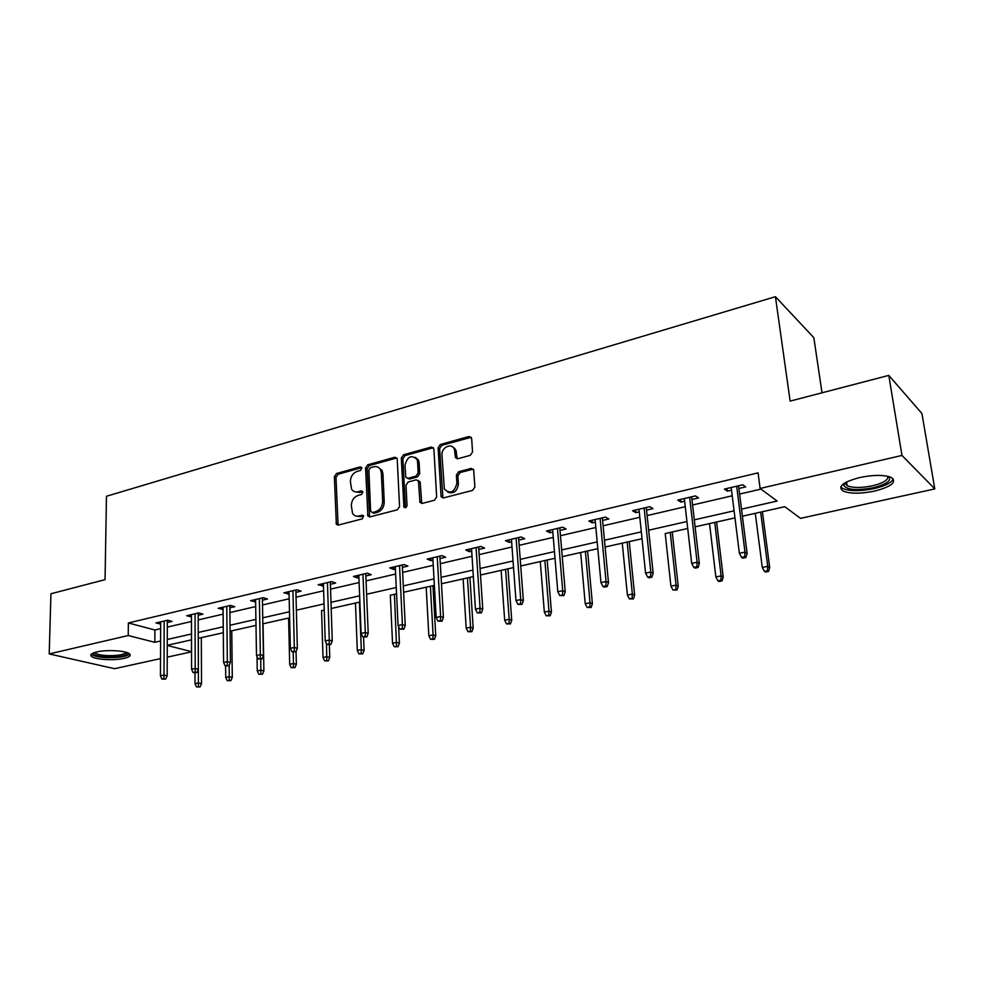 <?xml version="1.0" encoding="UTF-8"?>
<svg xmlns="http://www.w3.org/2000/svg" width="984" height="984" viewBox="0 0 984 984"><rect width="100%" height="100%" fill="white"/><g stroke="black" fill="none" stroke-linecap="round" stroke-linejoin="round"><path stroke-width="1.48" d="M361.854 468.261L360.206 466.896L336.491 473.525L334.363 476.699L336.356 524.324L338.299 525.062L362.321 518.863L363.6 515.764L362.173 515.186L359.037 515.997C356.282 516.6 354.129 515.751 352.579 513.439L351.313 505.628C351.546 500.475 353.846 497.055 358.213 495.382L361.325 494.546L362.85 492.308L361.177 490.905L358.065 491.754C355.273 492.381 353.108 491.52 351.571 489.171L350.39 481.57C350.624 476.465 352.912 473.07 357.253 471.361L360.353 470.5L361.854 468.261M874.555 491.114C860.459 493.906 849.918 493.87 842.919 490.979C837.421 486.576 842.944 482.111 859.475 477.584C873.669 474.706 884.321 474.706 891.455 477.56C896.977 482.172 891.344 486.686 874.555 491.114M124.095 658.382C114.107 660.781 94.784 659.637 91.5 656.402C89.79 654.717 91.549 653.241 96.789 651.949C106.764 649.489 126.321 650.658 129.531 653.856C131.278 655.59 129.47 657.103 124.095 658.382M470.266 455.346L472.554 451.988L471.656 438.47L469.011 436.49L440.328 444.51L438.089 447.818L441.127 496.772L443.501 497.916L472.566 490.413L474.891 487.031L473.624 469.7L471.127 468.409L458.667 471.742L456.379 475.075L456.896 483.242C454.411 492.443 450.242 494.386 444.374 489.085L441.939 455.014C441.127 447.351 452.087 442.333 454.448 449.344L455.407 457.523L457.843 458.728L470.266 455.346M160.515 658.628L114.575 668.689L49.2 653.929L50.947 593.758L105.054 579.65L106.469 496.268L775.429 296.688L790.127 401.115L888.798 375.396L901.971 455.432L934.8 488.913L800.521 518.347L784.777 506.698L742.403 516.206L755.281 513.328L762.28 567.436L767.729 566.317L760.657 512.111M49.2 653.929L128.227 635.529L154.845 642.306L160.589 641.002M741.505 509.134L777.139 501.053L760.103 488.458L758.061 472.861L128.375 622.97L128.227 635.529M760.103 488.458L901.971 455.432M397.228 459.196L396.983 458.212L394.781 457.24L367.721 464.805L365.568 468.003L367.868 516.047L369.935 516.895L397.339 509.823L399.553 506.563L397.228 459.196M403.502 454.805L431.349 447.019L433.895 448.987L436.662 496.945L434.399 500.266L422.234 503.402L419.959 502.344L418.421 480.905L416.134 479.86L408.212 481.976L405.998 485.247L407.019 505.432C406.441 507.719 405.408 508.261 403.907 507.043L401.3 458.064L403.502 454.805L405.051 455.592L432.874 447.831L431.349 447.019M822.009 392.8L813.842 337.697L775.429 296.688M128.375 622.97L154.918 629.994L160.65 628.653M167.329 627.103L191.462 621.494M198.19 619.932L223.134 614.127M229.899 612.565L255.692 606.562M262.519 604.976L289.185 598.776M296.049 597.177L323.638 590.769M330.55 589.158L359.099 582.528M366.06 580.904L395.617 574.041M402.641 572.405L433.243 565.296M440.303 563.648L472.025 556.28M479.134 554.619L512.012 546.981M519.171 545.321L553.266 537.387M560.474 535.714L595.837 527.498M603.094 525.8L639.809 517.277M647.115 515.579L685.245 506.711M692.588 505.001L732.219 495.788M739.599 494.079L760.989 489.097M167.342 622.503L172.052 621.396L167.686 620.203L155.989 622.958L160.675 624.065M198.165 615.271L202.987 614.151L198.67 612.897L186.653 615.738L191.45 616.845M229.85 607.841L234.782 606.697L230.514 605.406L218.165 608.309L223.097 609.428M262.433 600.203L267.464 599.022L263.269 597.694L250.563 600.683L255.619 601.802M295.926 592.356L301.079 591.15L296.947 589.76L283.872 592.835L289.062 593.967M330.39 584.275L335.655 583.032L331.608 581.606L318.152 584.767L323.478 585.886M365.863 575.947L371.263 574.693L367.278 573.192L353.428 576.464L357.45 577.928L358.902 577.583M402.394 567.387L407.917 566.095L404.018 564.545L389.762 567.903L393.686 569.428L395.383 569.035M440.02 558.568L445.678 557.239L441.877 555.628L427.179 559.096L431.017 560.671L432.96 560.216M478.79 549.478L484.595 548.113L480.893 546.44L465.752 550.007L469.491 551.655L471.693 551.138M518.777 540.093L524.73 538.703L521.139 536.969L505.505 540.647L509.146 542.356L511.631 541.778M560.019 530.425L566.132 528.998L562.651 527.19L546.526 530.991L550.056 532.762L552.823 532.11M602.589 520.438L608.85 518.974L605.504 517.104L588.862 521.016L592.257 522.861L595.345 522.147M646.537 510.13L652.982 508.63L649.76 506.674L632.564 510.733L635.836 512.652L639.256 511.84M691.949 499.491L698.566 497.941L695.504 495.911L677.73 500.093L680.854 502.086L684.618 501.213M738.898 488.482L745.688 486.883L742.785 484.78L724.409 489.097L727.385 491.176L731.518 490.204M196.456 686.93L200.084 686.918L196.456 686.93L194.992 683.696L198.497 682.982L201.511 683.671L201.314 637.644L223.306 632.724L198.251 638.333M227.206 680.67L230.859 680.657L227.206 680.67L225.717 677.398L229.309 676.66L232.285 677.386L231.769 630.806L256 625.381L230.108 631.187M258.792 674.249L262.482 674.237L258.792 674.249L257.267 670.94L260.957 670.178L263.897 670.916L263.048 623.782L288.595 618.063L289.69 664.286L293.49 663.511L293.207 652.146M324.24 610.055L321.571 610.67M359.873 602.06L331.19 608.493L355.47 603.057L357.29 650.436L361.3 649.612L359.443 602.159M396.564 593.819L390.328 595.234M432.923 638.825L430.562 639.317L434.411 639.329L432.923 638.825L433.083 634.901L435.752 635.799L432.96 585.652L434.374 585.345L403.612 592.245L426.195 587.19L428.827 635.775L433.083 634.901L430.402 586.23M473.341 576.587L441.472 583.746L463.12 578.899L466.195 628.112L470.573 627.214L467.437 577.916M470.401 631.211L467.966 631.703L471.853 631.716L470.401 631.211L470.573 627.214L473.181 628.149L469.921 577.362L473.341 576.599M480.487 575L501.127 570.363L504.681 620.227L509.195 619.305L505.591 569.355M509.011 623.352L506.502 623.868L510.425 623.893L509.011 623.352L509.195 619.305L511.717 620.277L507.978 568.813L513.537 567.583L480.487 574.988M555.001 558.26L520.733 565.96L540.29 561.581L544.337 612.109L548.986 611.15L544.89 560.536M548.801 615.258L546.206 615.787L550.167 615.812L548.801 615.258L548.986 611.15L551.446 612.159L547.19 560.019L555.001 558.272M589.822 606.919L587.153 607.46L591.138 607.497L589.822 606.919L590.019 602.737L592.393 603.782L587.596 550.954L597.817 548.666L562.245 556.636L580.658 552.516L585.222 603.721L590.019 602.737L585.394 551.446M642.023 538.728L605.111 547.018L622.269 543.18L627.398 595.086L632.343 594.065L627.165 542.073M629.256 541.606L642.035 538.74M672.958 590.006L677.017 590.056L672.958 590.006L670.916 586.157L676.033 585.111L678.21 586.243L672.232 531.95L687.718 528.494L665.209 533.549M720.891 580.265L717.951 580.855L719.12 581.507L722.047 580.904L720.891 580.265L721.137 575.874L723.215 577.054L716.586 522L734.962 517.891L695.11 526.821L709.525 523.599L715.86 576.956L721.137 575.874L714.728 522.418M767.471 570.782L764.445 571.409L765.54 572.073L768.566 571.458L767.471 570.782L767.729 566.317L769.697 567.547L762.391 511.717L784.789 506.711M888.798 375.396L921.934 413.538L934.8 488.913M191.536 651.826L167.231 657.152M167.268 645.467L191.536 651.642M289.628 617.817L262.851 623.831M191.511 639.846L167.268 645.283M167.28 639.477L191.499 633.979M198.239 632.454L223.245 626.771M230.035 625.234L255.901 619.366M262.74 617.817L289.493 611.74M296.381 610.178L324.043 603.893M330.981 602.319L359.627 595.824M366.614 594.238L396.257 587.51M403.305 585.911L434.006 578.936M441.103 577.325L472.923 570.105M480.057 568.481L513.045 560.991M520.228 559.367L554.447 551.593M561.679 549.958L597.177 541.901M604.459 540.241L641.322 531.877M648.653 530.216L686.93 521.52M694.31 519.847L734.089 510.819M154.918 629.994L154.845 642.306M160.367 624.139L160.38 621.913M190.994 616.956L190.982 614.717M222.445 609.588L222.421 607.312M254.782 601.999L254.745 599.699M288.029 594.201L287.98 591.876M322.235 586.181L322.174 583.819M357.45 577.928L357.352 575.542M393.686 569.428L393.575 567.005M431.017 560.671L430.881 558.223M469.491 551.655L469.331 549.17M509.146 542.356L508.962 539.835M550.056 532.762L549.835 530.204M592.257 522.861L592.024 520.278M635.836 512.652L635.566 510.019M680.854 502.086L680.559 499.429M727.385 491.176L727.053 488.482M354.966 491.791L359.677 492.467L358.065 491.754M362.702 491.656L359.677 492.467M356.073 516.047L360.648 516.686L359.037 515.997M363.674 515.899L360.648 516.686M360.206 466.896L361.718 467.621L338.102 474.263L335.987 477.424L338.078 525.112M396.823 457.941L369.308 465.567L367.155 468.765L369.615 516.957M370.378 467.707L368.865 469.958L370.611 511.127L372.296 512.553L375.642 511.692C380.095 510.007 382.444 506.563 382.653 501.323L381.374 473.058L380.501 469.688C378.951 467.068 376.675 466.108 373.674 466.797L370.378 467.707M372.259 512.566L373.908 513.254L372.296 512.553M378.643 467.548L382.075 470.45L382.948 473.821L384.24 502.037C384.031 507.264 381.694 510.721 377.241 512.393L373.908 513.254M433.489 447.745L432.874 447.831M418.2 480.536L420.205 482.627L421.755 503.464M405.051 455.592L402.862 458.839L405.469 507.732L403.907 507.043M417.573 461.853L416.982 459.368C411.349 454.473 407.339 456.465 404.978 465.321L405.789 477.277L408.028 478.286L415.937 476.145L418.175 472.861L417.573 461.853L419.123 462.64L418.532 460.155L415.42 457.363M407.536 478.359L409.59 479.036L408.028 478.286M419.123 462.64L419.713 473.636L417.487 476.908L409.59 479.036M452.763 447.007L455.961 450.155L457.179 458.802M447.745 492.16C453.661 494.103 457.216 491.385 458.409 484.005L456.896 483.242M473.316 469.134L460.18 472.517L457.892 475.862L458.409 484.005M471.25 437.253L441.853 445.322L439.614 448.63L442.948 497.99M198.399 686.537L198.338 638.309M194.992 683.696L194.967 672.97M201.511 683.671L200.084 686.918M163.885 678.702L161.917 679.12L165.669 679.108L163.885 678.702L163.984 675.049L160.429 675.799L160.687 621.851M164.193 621.027L163.984 675.049L167.169 675.774L167.342 620.277M165.669 679.108L167.169 675.774M160.429 675.799L161.917 679.12M127.539 652.773C126.567 655.922 119.359 657.349 105.915 657.054C97.699 656.402 93.591 655.061 93.566 653.019L93.615 652.884M94.895 652.441L95.362 653.044C97.084 654.348 100.725 655.184 106.284 655.578C117.084 655.922 123.763 654.84 126.296 652.355M91.352 654.176L91.66 654.471C93.8 656.082 98.326 657.127 105.227 657.607C117.662 658.038 125.829 656.857 129.74 654.053M888.601 476.502C891.922 480.475 886.781 484.226 873.177 487.757C856.756 490.721 846.953 489.934 843.743 485.37L844.407 483.193M845.256 482.689L847.113 485.69C852.722 488.015 861.172 488.052 872.464 485.801C883.632 482.984 888.687 479.811 887.617 476.268M840.754 486.834L842.71 488.47C849.647 491.348 860.127 491.397 874.124 488.605C885.194 485.961 891.578 482.726 893.275 478.925M229.21 680.264L229.198 665.282M225.717 677.398L225.607 665.959M232.285 677.386L230.859 680.657M260.846 673.831L260.772 659.169M257.267 670.94L257.033 656.635M263.897 670.916L262.482 674.237M195.115 672.146L193.085 672.576L196.874 672.564L195.115 672.146L195.213 668.444L191.572 669.206L191.45 614.606M195.053 613.758L195.213 668.444L198.362 669.194L198.165 613.02M196.874 672.564L198.362 669.194M191.572 669.206L193.085 672.576M227.218 665.405L225.139 665.848L228.952 665.836L227.218 665.405L227.329 661.642L223.577 662.441L223.073 607.153M226.775 606.279L227.329 661.642L230.44 662.429L229.825 605.566M228.952 665.836L230.44 662.429M223.577 662.441L225.139 665.848M293.367 667.214L291.252 667.644L294.966 667.644L293.367 667.214L293.49 663.511L296.368 664.286L296.049 651.408M291.252 667.644L289.69 664.286M296.368 664.286L294.966 667.644M324.622 660.867L328.373 660.854L324.622 660.867L323.01 657.46L326.922 656.66L329.763 657.46L329.345 644.791M326.786 660.424L326.503 643.659M323.01 657.46L321.571 610.658M329.763 657.46L328.373 660.854M361.165 653.425L358.926 653.88L362.715 653.88L361.165 653.425L361.3 649.612L364.092 650.449L363.563 637.165M358.926 653.88L357.29 650.436M364.092 650.449L362.715 653.88M260.231 658.481L258.091 658.923L261.941 658.923L260.231 658.481L260.354 654.655L256.492 655.467L255.582 599.502M259.382 598.604L260.354 654.655L263.417 655.479L262.384 597.903M261.941 658.923L263.417 655.479M256.492 655.467L258.091 658.923M294.204 651.346L292.002 651.802L295.877 651.814L294.204 651.346L294.327 647.472L290.354 648.308L289.013 591.63M292.925 590.707L294.327 647.472L297.34 648.321L295.864 590.019M295.877 651.814L297.34 648.321M290.354 648.308L292.002 651.802M329.16 644.003L326.897 644.483L330.808 644.483L329.16 644.003L329.296 640.067L325.212 640.928L323.404 583.524M327.438 582.577L329.296 640.067L332.26 640.953L330.317 581.901M330.808 644.483L332.26 640.953M325.212 640.928L326.897 644.483M365.162 636.439L362.825 636.931L366.786 636.943L365.162 636.439L365.31 632.454L361.103 633.339L358.816 575.197M362.961 574.213L365.31 632.454L368.213 633.364L365.765 573.549M366.786 636.943L368.213 633.364M361.103 633.339L362.825 636.931M402.247 628.653L399.836 629.157L403.834 629.182L402.247 628.653L402.407 624.594L398.065 625.516L395.273 566.612M399.541 565.603L402.407 624.594L405.248 625.553L402.272 564.964M403.834 629.182L405.248 625.553M398.065 625.516L399.836 629.157M440.475 620.633L437.991 621.15L442.013 621.175L440.475 620.633L440.635 616.513L436.17 617.46L432.825 557.768M437.228 556.723L440.635 616.513L443.415 617.497L439.873 556.108M442.013 621.175L443.415 617.497M436.17 617.46L437.991 621.15M479.884 612.356L477.326 612.897L481.385 612.921L479.884 612.356L480.057 608.173L475.457 609.145L471.533 548.654M476.072 547.584L480.057 608.173L482.763 609.207L478.63 546.981M481.385 612.921L482.763 609.207M475.457 609.145L477.326 612.897M520.536 603.819L517.891 604.373L522 604.41L520.536 603.819L520.733 599.563L515.973 600.572L511.434 539.257M516.12 538.15L520.733 599.563L523.353 600.634L518.58 537.572M522 604.41L523.353 600.634M515.973 600.572L517.891 604.373M562.504 595.013L559.773 595.578L563.906 595.627L562.504 595.013L562.7 590.683L557.793 591.728L552.614 529.552M557.448 528.42L562.7 590.683L565.234 591.802L559.798 527.867M563.906 595.627L565.234 591.802M557.793 591.728L559.773 595.578M605.824 585.911L603.007 586.501L604.373 587.14L607.189 586.55L605.824 585.911L606.046 581.519L600.966 582.589L595.099 519.552M600.092 518.371L606.046 581.519L608.481 582.676L602.343 517.842M607.189 586.55L608.481 582.676M600.966 582.589L603.007 586.501M650.596 576.513L647.681 577.128L648.985 577.793L651.888 577.178L650.596 576.513L650.818 572.036L645.578 573.155L638.985 509.22M644.139 508.002L650.818 572.036L653.167 573.254L646.267 507.498M651.888 577.178L653.167 573.254M645.578 573.155L647.681 577.128M696.869 566.796L693.855 567.436L695.098 568.125L698.111 567.497L696.869 566.796L697.115 562.245L691.691 563.389L684.323 498.544M689.649 497.289L697.115 562.245L699.341 563.512L691.641 496.822M698.111 567.497L699.341 563.512M691.691 563.389L693.855 567.436M394.227 646.697L398.053 646.709L394.227 646.697L392.542 643.216L396.675 642.367L399.406 643.229L398.618 626.636M396.527 646.23L394.412 594.299M392.542 643.216L390.328 595.222M399.406 643.229L398.053 646.709M430.562 639.317L428.827 635.775M435.752 635.799L434.411 639.329M454.829 448.347L454.46 449.344M467.966 631.703L466.195 628.112M473.181 628.149L471.853 631.716M506.502 623.868L504.681 620.227M511.717 620.277L510.425 623.893M546.206 615.787L544.337 612.109M551.446 612.159L550.167 615.812M587.153 607.46L585.222 603.721M592.393 603.782L591.138 607.497M632.134 598.309L629.379 598.875L633.401 598.912L632.134 598.309L632.343 594.065L634.631 595.16L629.256 541.594M629.379 598.875L627.398 595.086M634.631 595.16L633.401 598.912M675.799 589.428L676.033 585.111L670.252 532.393M670.916 586.157L665.209 533.525M678.21 586.243L677.017 590.056M717.951 580.855L715.86 576.956M723.215 577.054L722.047 580.904M764.445 571.409L762.28 567.436M769.697 567.547L768.566 571.458M744.728 556.747L741.604 557.399L742.785 558.125L745.897 557.473L744.728 556.747L744.986 552.122L739.378 553.303L731.186 487.511M736.684 486.207L744.986 552.122L747.102 553.438L738.554 485.776M745.897 557.473L747.102 553.438M739.378 553.303L741.604 557.399M363.625 515.813L362.173 515.186M362.666 491.582L361.177 490.905M337.61 523.709L335.974 523.033M335.987 477.424L334.363 476.699M338.102 474.263L336.491 473.525M369.135 515.554L367.524 514.853M367.155 468.765L365.568 468.003M369.308 465.567L367.721 464.805M396.343 458.027L394.781 457.24M377.241 512.393L375.642 511.692M384.24 502.037L382.653 501.323M382.948 473.821L381.374 473.058M421.263 502.061L419.701 501.336M420.205 482.627L418.655 481.877M405.285 507.006L403.723 506.293M402.862 458.839L401.3 458.064M417.487 476.908L415.937 476.145M419.713 473.636L418.175 472.861M456.748 457.523L455.235 456.711M456.416 452.259L454.903 451.447M457.892 475.862L456.379 475.075M460.18 472.517L458.667 471.742M472.615 469.208L471.127 468.409M442.443 496.588L440.906 495.838M439.614 448.63L438.089 447.818M441.853 445.322L440.328 444.51M470.512 437.327L469.011 436.49M337.992 524.989L336.356 524.324M369.467 516.735L367.868 516.047M382.075 470.45L380.501 469.688M421.509 503.07L419.959 502.344M419.971 481.656L418.421 480.905M418.532 460.155L416.982 459.368M456.92 458.323L455.407 457.523M455.961 450.155L454.448 449.344M442.665 497.51L441.127 496.772M95.374 652.306L95.362 653.044M845.207 483.574L843.743 485.37M846.56 481.976L847.113 485.69"/></g></svg>
